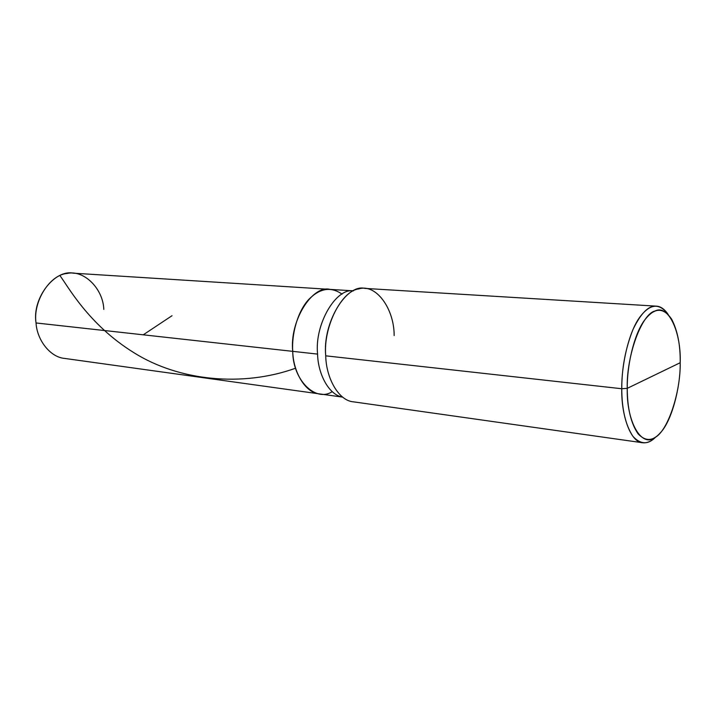 <?xml version="1.0" encoding="UTF-8"?>
<svg xmlns="http://www.w3.org/2000/svg" width="716" height="716" viewBox="0 0 716 716"><rect width="100%" height="100%" fill="white"/><g stroke="black" fill="none" stroke-linecap="round" stroke-linejoin="round"><path stroke-width="1.07" d="M292.737 351.35C291.484 334.059 297.758 311.075 308.865 299.342C319.954 288.136 331.016 286.409 342.069 294.151C331.016 286.409 319.954 288.136 308.865 299.342C297.758 311.075 291.484 334.059 292.737 351.35C293.157 371.989 305.41 392.941 319.399 393.89C305.41 392.941 293.157 371.989 292.737 351.35L36.042 322.961L292.737 351.35C292.799 380.822 316.221 402.499 332.215 391.625C316.221 402.499 292.799 380.822 292.737 351.35L317.582 354.098C317.976 374.37 329.199 395.214 342.642 397.076C329.199 395.214 317.976 374.37 317.582 354.098L292.737 351.35C289.398 320.777 312.409 284.87 329.96 289.371C312.409 284.87 289.398 320.777 292.737 351.35M342.704 397.129L64.574 358.412C49.995 357.186 36.928 339.742 36.042 322.961C31.925 298.08 54.774 269.288 73.193 273.163L353.444 290.857M103.802 309.393C103.167 288.861 83.996 269.422 67.027 273.476C49.869 274.729 32.775 301.436 36.042 322.961M627.252 388.34C626.312 355.566 641.867 313.563 655.131 310.977C668.493 304.13 681.301 332.349 680.2 362.726L627.252 388.34C627.314 408.227 630.93 423.407 638.099 433.869C645.546 441.602 652.929 441.28 660.242 432.911C671.644 421.393 680.576 387.186 680.2 362.726C680.737 392.386 667.607 431.802 654.585 437.691C641.634 447.643 626.402 422.01 627.252 388.34L680.2 362.726C680.451 345.291 677.622 330.819 671.715 319.318C663.293 306.788 654.075 307.307 644.06 320.866C633.911 334.981 626.93 365.706 627.252 388.34L621.765 388.734C621.184 415.835 630.769 442.416 642.574 442.739C647.183 443.249 651.641 441.28 655.937 436.814C648.311 444.887 640.641 444.717 632.908 436.304C625.551 425.134 621.837 409.284 621.765 388.734L627.252 388.34M642.574 442.739L353.391 401.828C338.811 400.853 326.093 378.227 325.726 355.825L621.765 388.734L325.726 355.825C322.334 322.639 346.571 283.572 364.847 288.396L656.375 306.153C648.615 305.41 640.793 313.25 632.917 329.664C625.48 348.495 621.757 368.185 621.765 388.734C621.416 365.151 628.567 333.191 639.164 318.038C649.627 303.539 659.329 302.403 668.279 314.628C664.663 309.205 660.689 306.376 656.375 306.153M353.373 290.893C336.269 287.644 314.387 323.945 317.582 354.098C314.387 323.945 336.269 287.644 353.373 290.893M394.158 335.58C394.248 308.65 375.99 283.303 358.77 288.924C341.469 290.821 323.086 327.06 325.726 355.825M59.938 275.606C67.778 285.926 88.381 324.608 133.973 352.737C179.233 381.127 242.67 387.258 295.627 368.203M143.236 334.82L172.028 315.711"/></g></svg>
